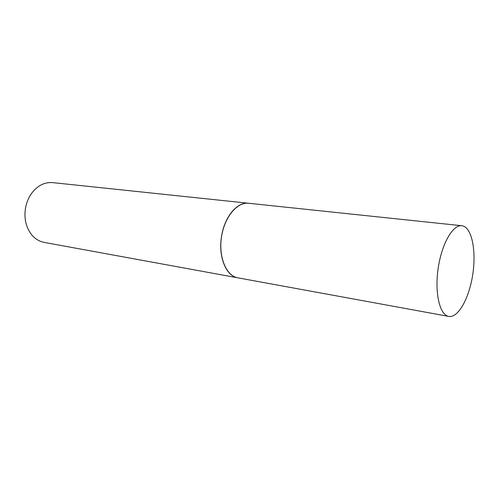 <?xml version="1.0" encoding="UTF-8"?>
<svg xmlns="http://www.w3.org/2000/svg" width="499" height="499" viewBox="0 0 499 499"><rect width="100%" height="100%" fill="white"/><g stroke="black" fill="none" stroke-linecap="round" stroke-linejoin="round"><path stroke-width="0.75" d="M463.29 226.059C472.279 229.184 476.302 251.87 472.703 274.812C469.222 297.778 458.65 317.383 449.287 316.485L448.726 316.41C439.794 315.112 434.535 293.15 438.128 268.599C441.603 244.036 452.843 224.444 461.775 225.723L463.29 226.059M448.726 316.41L237.805 277.824C226.396 275.984 218.475 257.403 221.425 237.412C224.232 217.402 237.075 201.802 248.539 203.255L52.62 182.615C44.087 181.998 36.826 185.94 30.838 194.429C28.144 198.565 26.353 203.199 25.468 208.326C24.545 214.077 24.869 219.604 26.453 224.893C29.803 234.73 35.654 240.555 44.018 242.371L237.767 277.818C226.109 276.234 218.019 256.611 221.556 236.326C224.494 216.753 237.318 201.602 248.502 203.255M461.775 225.723L248.539 203.255"/></g></svg>
